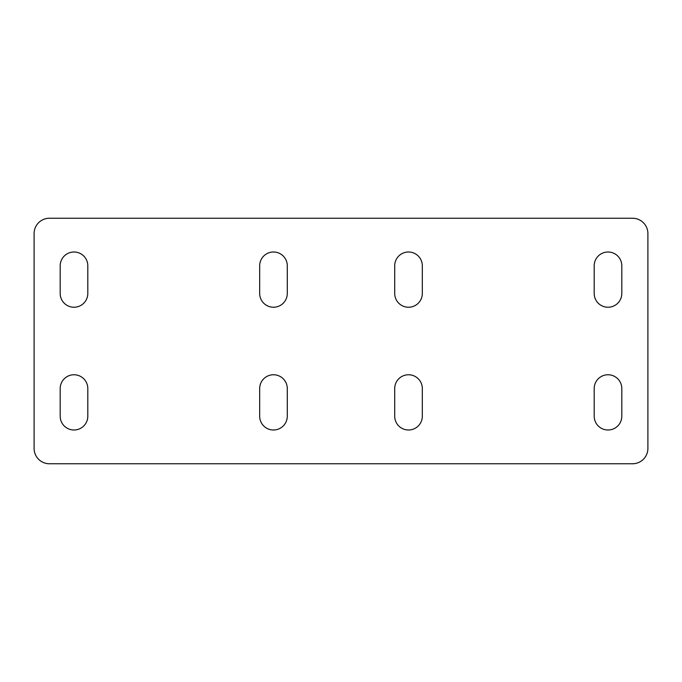 <?xml version="1.0" encoding="UTF-8"?>
<svg xmlns="http://www.w3.org/2000/svg" width="682" height="682" viewBox="0 0 682 682"><rect width="100%" height="100%" fill="white"/><g stroke="black" fill="none" stroke-linecap="round" stroke-linejoin="round"><path stroke-width="1.02" d="M647.9 233.585A15.345 15.345 0 0 0 632.555 218.24L49.445 218.24A15.345 15.345 0 0 0 34.1 233.585L34.1 448.415A15.345 15.345 0 0 0 49.445 463.76L632.555 463.76A15.345 15.345 0 0 0 647.9 448.415L647.9 233.585M87.808 416.19A13.81 13.81 0 0 1 73.997 430.001A13.81 13.81 0 0 1 60.186 416.19L60.186 388.57A13.81 13.81 0 0 1 73.997 374.759A13.81 13.81 0 0 1 87.808 388.57L87.808 416.19M87.808 293.43A13.81 13.81 0 0 1 73.997 307.241A13.81 13.81 0 0 1 60.186 293.43L60.186 265.81A13.81 13.81 0 0 1 73.997 251.999A13.81 13.81 0 0 1 87.808 265.81L87.808 293.43M287.293 416.19A13.81 13.81 0 0 1 273.482 430.001A13.81 13.81 0 0 1 259.672 416.19L259.672 388.57A13.81 13.81 0 0 1 273.482 374.759A13.81 13.81 0 0 1 287.293 388.57L287.293 416.19M287.293 293.43A13.81 13.81 0 0 1 273.482 307.241A13.81 13.81 0 0 1 259.672 293.43L259.672 265.81A13.81 13.81 0 0 1 273.482 251.999A13.81 13.81 0 0 1 287.293 265.81L287.293 293.43M422.329 416.19A13.81 13.81 0 0 1 408.518 430.001A13.81 13.81 0 0 1 394.708 416.19L394.708 388.57A13.81 13.81 0 0 1 408.518 374.759A13.81 13.81 0 0 1 422.329 388.57L422.329 416.19M422.329 293.43A13.81 13.81 0 0 1 408.518 307.241A13.81 13.81 0 0 1 394.708 293.43L394.708 265.81A13.81 13.81 0 0 1 408.518 251.999A13.81 13.81 0 0 1 422.329 265.81L422.329 293.43M621.813 416.19A13.81 13.81 0 0 1 608.003 430.001A13.81 13.81 0 0 1 594.192 416.19L594.192 388.57A13.81 13.81 0 0 1 608.003 374.759A13.81 13.81 0 0 1 621.813 388.57L621.813 416.19M621.813 293.43A13.81 13.81 0 0 1 608.003 307.241A13.81 13.81 0 0 1 594.192 293.43L594.192 265.81A13.81 13.81 0 0 1 608.003 251.999A13.81 13.81 0 0 1 621.813 265.81L621.813 293.43"/></g></svg>
